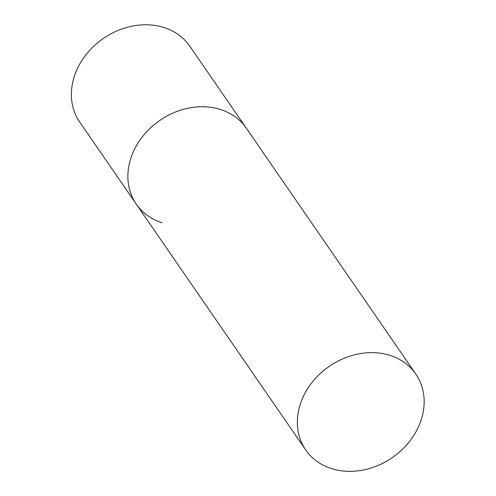 <?xml version="1.0" encoding="UTF-8"?>
<svg xmlns="http://www.w3.org/2000/svg" width="496" height="496" viewBox="0 0 496 496"><rect width="100%" height="100%" fill="white"/><g stroke="black" fill="none" stroke-linecap="round" stroke-linejoin="round"><path stroke-width="0.74" d="M220.503 109.492A66.855 55.465 -34.6 0 1 246.32 128.179A66.855 55.465 145.4 0 0 189.993 107.861A66.855 55.465 145.4 0 0 135.005 148.279A66.855 55.465 145.4 0 0 136.233 204.061A66.855 55.465 -34.6 0 1 145.539 133.021A66.855 55.465 -34.6 0 1 220.503 109.492M162.049 222.747A66.855 55.465 -34.6 0 1 136.233 204.061L79.738 122.109A66.855 55.465 -34.6 0 1 89.051 51.063A66.855 55.465 -34.6 0 1 164.009 27.534A66.855 55.465 -34.6 0 1 189.825 46.221L415.797 374.046A66.855 55.465 145.4 0 0 359.47 353.735A66.855 55.465 145.4 0 0 304.482 394.146A66.855 55.465 145.4 0 0 305.71 449.934A66.855 55.465 145.4 0 0 362.03 470.245A66.855 55.465 145.4 0 0 417.024 429.834A66.855 55.465 145.4 0 0 415.797 374.046M136.233 204.061L305.71 449.934"/></g></svg>
